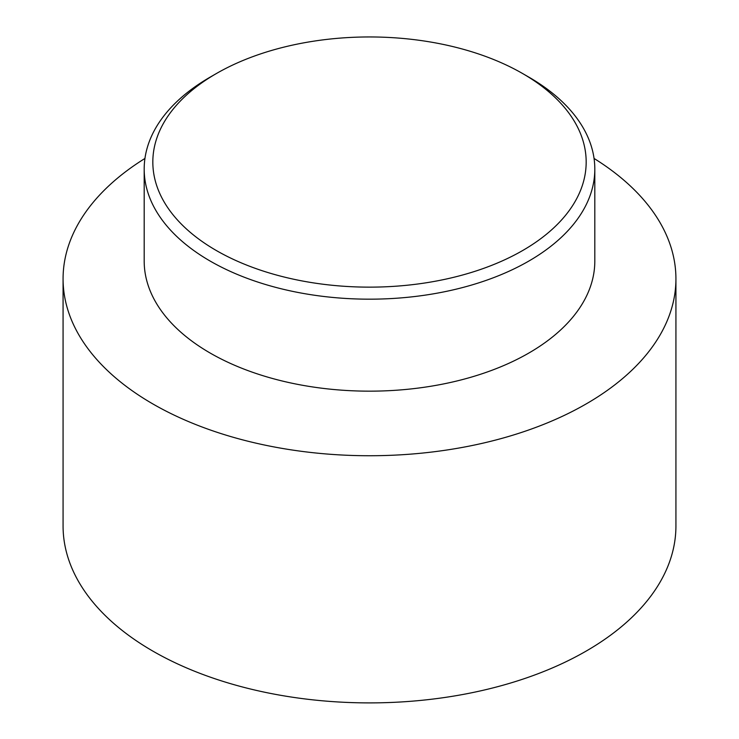 <?xml version="1.0" encoding="UTF-8"?>
<svg xmlns="http://www.w3.org/2000/svg" width="739" height="739" viewBox="0 0 739 739"><rect width="100%" height="100%" fill="white"/><g stroke="black" fill="none" stroke-linecap="round" stroke-linejoin="round"><path stroke-width="1.11" d="M216.287 73.595L210.181 77.115A225.312 130.082 0 0 0 144.188 169.092A225.312 130.082 0 0 0 210.181 261.079A225.312 130.082 0 0 0 455.723 289.272A225.312 130.082 0 0 0 594.812 169.092A225.312 130.082 0 0 0 528.819 77.115L522.713 73.595A216.675 125.094 180 0 1 522.713 250.503A216.675 125.094 180 0 1 216.287 250.503A216.675 125.094 180 0 1 216.287 73.595A216.675 125.094 180 0 1 522.713 73.595M144.946 158.451A306.426 176.907 0 0 0 63.074 278.825A306.426 176.907 0 0 0 152.825 403.919A306.426 176.907 0 0 0 486.761 442.273A306.426 176.907 0 0 0 675.926 278.825A306.426 176.907 0 0 0 594.054 158.451M144.188 169.092L144.188 261.079A225.312 130.082 0 0 0 210.181 353.057A225.312 130.082 0 0 0 455.723 381.259A225.312 130.082 0 0 0 594.812 261.079L594.812 169.092M63.074 278.825L63.074 525.992A306.426 176.907 0 0 0 152.825 651.087A306.426 176.907 0 0 0 486.761 689.432A306.426 176.907 0 0 0 675.926 525.992L675.926 278.825"/></g></svg>
